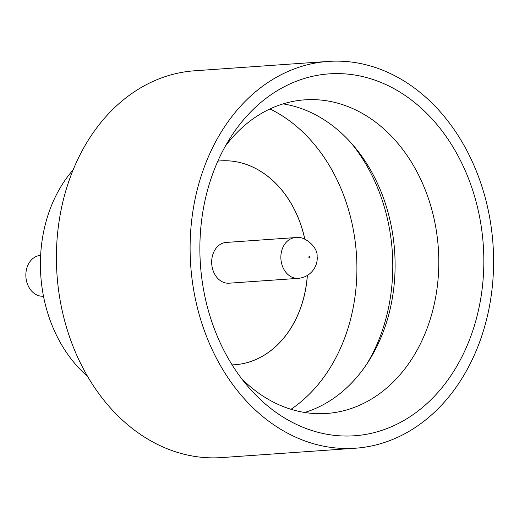 <?xml version="1.0" encoding="UTF-8"?>
<svg xmlns="http://www.w3.org/2000/svg" width="519" height="519" viewBox="0 0 519 519"><rect width="100%" height="100%" fill="white"/><g stroke="black" fill="none" stroke-linecap="round" stroke-linejoin="round"><path stroke-width="0.78" d="M43.486 296.2L43.272 296.213A20.436 15.972 -94 0 1 25.95 277.444A20.436 15.972 -94 0 1 40.417 255.445L40.631 255.426M482.923 240.498A181.397 141.765 -94 0 1 407.765 418.152A181.397 141.765 -94 0 1 248.329 386.947A181.397 141.765 -94 0 1 200.788 269.14A181.397 141.765 -94 0 1 230.825 137.016A181.397 141.765 -94 0 1 381.037 82.469A181.397 141.765 -94 0 1 482.923 240.498M241.484 378.474A157.192 122.847 86 0 0 326.749 413.455A157.192 122.847 86 0 0 438.01 244.235A157.192 122.847 86 0 0 304.783 99.836A157.192 122.847 86 0 0 225.227 146.358M350.909 142.706A165.055 128.991 -94 0 1 391.949 247.271A165.055 128.991 -94 0 1 366.446 364.578M283.108 103.878A157.192 122.847 -94 0 1 353.115 145.203A157.192 122.847 -94 0 1 394.31 247.297A157.192 122.847 -94 0 1 368.276 361.795A157.192 122.847 -94 0 1 304.718 412.475M87.594 376.405A130.996 102.373 -94 0 1 41.059 279.092A130.996 102.373 -94 0 1 73.134 169.856M355.398 448.215L221.697 457.583A193.872 151.516 -94 0 1 57.382 279.488A193.872 151.516 -94 0 1 194.612 70.785L328.313 61.417A193.872 151.516 -94 0 1 492.622 239.512A193.872 151.516 -94 0 1 355.398 448.215A193.872 151.516 -94 0 1 191.083 270.127A193.872 151.516 -94 0 1 328.313 61.417M291.003 409.29A165.055 128.991 86 0 0 356.079 249.782A165.055 128.991 86 0 0 269.971 108.945M307.306 275.505A102.178 79.855 -94 0 1 234.822 364.74M307.378 275.459A102.178 79.855 -94 0 1 234.86 364.74A102.178 79.855 -94 0 1 232.11 364.87M211.765 264.431A20.436 15.972 -94 0 1 226.226 242.431L295.428 237.585A20.436 15.972 -94 0 0 280.961 259.584A20.436 15.972 -94 0 0 298.282 278.353L229.08 283.199A20.436 15.972 -94 0 1 211.765 264.431M220.549 160.89A102.178 79.855 -94 0 1 304.763 239.149M217.837 161.137A102.178 79.855 -94 0 1 220.581 160.884A102.178 79.855 -94 0 1 304.835 239.181M309.655 257.061A0.525 0.409 86 0 0 308.837 257.145A0.525 0.409 86 0 0 309.655 257.061M298.282 278.353C312.003 277.023 318.296 264.761 317.096 256.159C318.017 247.479 304.627 235.341 295.428 237.585"/></g></svg>
